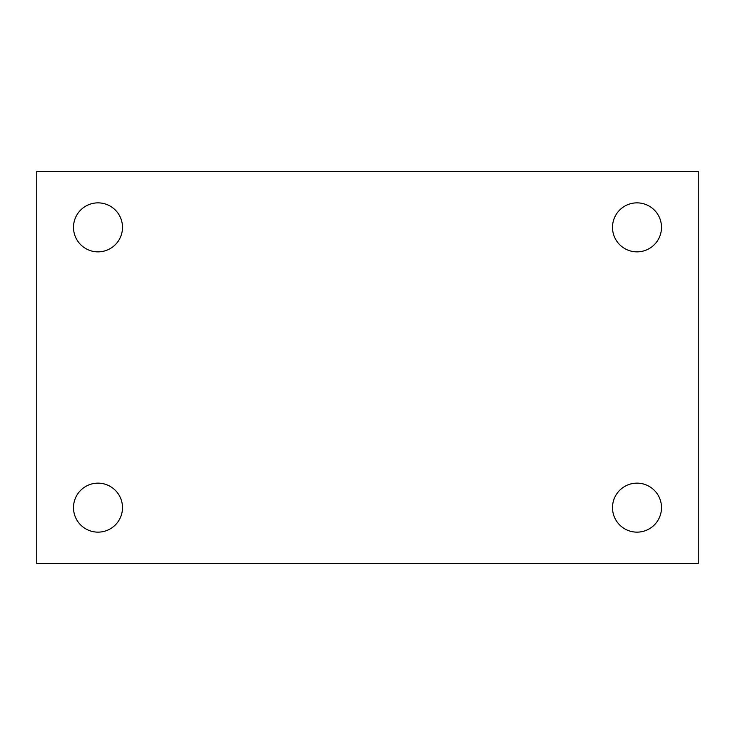 <?xml version="1.0" encoding="UTF-8"?>
<svg xmlns="http://www.w3.org/2000/svg" width="735" height="735" viewBox="0 0 735 735"><rect width="100%" height="100%" fill="white"/><g stroke="black" fill="none" stroke-linecap="round" stroke-linejoin="round"><path stroke-width="1.1" d="M36.75 171.503L698.25 171.503L698.25 563.497L36.75 563.497L36.75 171.503M98.003 483.143A24.503 24.503 0 0 1 122.497 507.637A24.503 24.503 0 0 1 98.003 532.14A24.503 24.503 0 0 1 73.5 507.637A24.503 24.503 0 0 1 98.003 483.143M636.997 483.143A24.503 24.503 0 0 1 661.5 507.637A24.503 24.503 0 0 1 636.997 532.14A24.503 24.503 0 0 1 612.503 507.637A24.503 24.503 0 0 1 636.997 483.143M636.997 202.86A24.503 24.503 0 0 1 661.5 227.363A24.503 24.503 0 0 1 636.997 251.857A24.503 24.503 0 0 1 612.503 227.363A24.503 24.503 0 0 1 636.997 202.86M98.003 202.86A24.503 24.503 0 0 1 122.497 227.363A24.503 24.503 0 0 1 98.003 251.857A24.503 24.503 0 0 1 73.5 227.363A24.503 24.503 0 0 1 98.003 202.86"/></g></svg>
